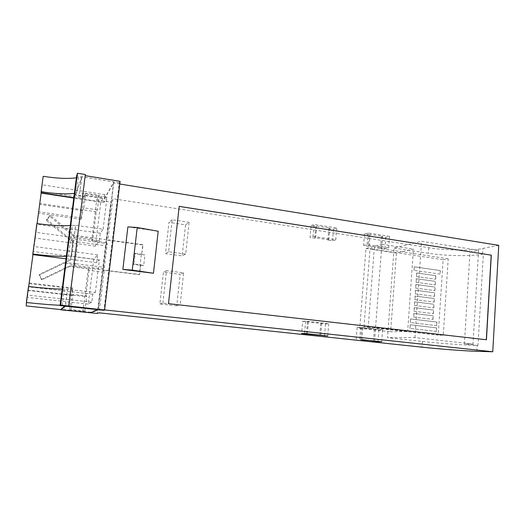 <?xml version="1.0" encoding="UTF-8"?>
<svg xmlns="http://www.w3.org/2000/svg" width="525" height="525" viewBox="0 0 525 525"><rect width="100%" height="100%" fill="white"/><g stroke="black" fill="none" stroke-linecap="round" stroke-linejoin="round"><path stroke-width="0.39" stroke-dasharray="2.62 1.97" d="M85.345 174.53L68.46 306.154M120.081 181.328L119.221 182.746L103.858 310.314M119.221 182.746L76.63 175.836M413.602 317.074L432.994 319.39L413.602 317.074L413.851 313.451L433.23 315.801L413.851 313.451M432.889 319.397L433.132 315.807M414.002 311.253L433.374 313.622L414.002 311.253L414.258 307.637L433.617 310.039L414.258 307.637M433.276 313.628L433.512 310.045M414.409 305.438L433.762 307.86L414.409 305.438L414.658 301.829L433.998 304.283L414.658 301.829M433.657 307.873L433.893 304.29M414.816 299.644L434.142 302.111L414.816 299.644L415.065 296.041L434.378 298.541L415.065 296.041M434.037 302.124L434.273 298.548M415.216 293.856L434.523 296.376L415.216 293.856L415.465 290.259L434.759 292.812L415.465 290.259M434.418 296.382L434.654 292.819M415.616 288.074L434.903 290.647L415.616 288.074L415.866 284.484L435.14 287.09L415.866 284.484M434.798 290.66L435.035 287.103M416.023 282.312L435.284 284.931L416.023 282.312L416.273 278.729L435.52 281.38L416.273 278.729M435.179 284.944L435.415 281.393M416.423 276.557L435.665 279.221L416.423 276.557L416.673 272.98L435.894 275.678L416.673 272.98M435.796 275.697L435.56 279.241M413.949 313.445L413.693 317.067M432.994 319.39L433.23 315.801M414.356 307.624L414.1 311.246M433.374 313.622L433.617 310.039M414.757 301.822L414.507 305.432M433.762 307.86L433.998 304.283M415.163 296.028L414.908 299.631M434.142 302.111L434.378 298.541M415.564 290.246L415.314 293.842M434.523 296.376L434.759 292.812M415.964 284.471L415.715 288.061M434.903 290.647L435.14 287.09M416.364 278.709L416.115 282.293M435.284 284.931L435.52 281.38M416.765 272.961L416.522 276.537M435.665 279.221L435.894 275.678M436.721 325.658L410.366 322.56L410.616 318.918L436.958 322.068L436.721 325.658L410.366 322.56M363.956 326.806L370.02 248.752L374.351 247.623L368.268 326.655L363.956 326.806L438.204 335.199L443.139 259.75L370.02 248.752M436.341 331.439L409.953 328.414L410.209 324.765L436.577 327.843L436.341 331.439L409.953 328.414M440.114 274.109L414.022 270.375L414.271 266.805L440.344 270.578L440.114 274.109L414.022 270.375M140.726 264.915L143.699 265.538L144.913 254.94L134.584 253.844L135.201 253.365L133.96 264.042L140.726 264.915L139.617 274.522L69.95 265.847L41.836 279.267L39.283 274.444L70.757 259.501L73.041 241.493L72.765 242.045L68.283 238.271L78.993 239.722M72.765 242.045L70.494 259.954L65.192 262.474L75.954 263.826M78.986 239.774L107.297 243.62L104.416 267.35L75.961 263.773M74.826 265.46L77.792 241.94L68.178 238.507L68.972 239.42L66.052 262.303L65.093 262.651L74.826 265.486M77.792 241.959L105.492 245.7L102.677 268.918L74.832 265.433M107.297 243.62L105.492 245.7M104.416 267.35L102.677 268.918M97.348 209.862L83.829 207.841L85.673 193.2L99.146 195.3L97.348 209.862L96.259 211.798L92.912 238.895L73.362 236.217L49.987 216.484L46.351 220.375L68.972 239.42M66.052 262.303L39.139 275.08L41.665 279.858L69.51 266.562L89.184 269.003L85.772 296.625L28.291 290.154L41.501 191.487L83.685 197.964L80.988 219.358L38.601 213.235M96.259 211.798L39.847 203.418M176.761 305.852L159.869 303.942L163.413 272.14L180.187 274.267L176.761 305.852L180.16 305.117L162.914 303.161L159.869 303.942M185.555 224.818L182.182 255.892L165.473 253.634L168.958 222.351L185.555 224.818L189.112 222.305L185.679 254.054L182.182 255.892M144.913 254.94L141.632 254.5L142.728 244.978L107.907 240.194L105.866 242.616L110.788 202.132L112.934 198.713L107.907 240.194M498.75 245.352L482.895 248.463C470.899 250.891 446.001 250.464 428.761 247.721L112.934 198.713M394.085 248.036L428.387 253.267C445.646 255.964 470.558 256.469 482.56 254.192L483.361 254.048L477.986 345.404L477.179 345.391C465.143 345.227 439.957 343.389 422.389 341.453L387.483 337.647L394.085 248.036L421.582 241.303L478.583 250.294L470.006 251.961L464.395 343.908L477.986 345.404M140.405 265.118L139.302 274.7L104.258 270.336L99.107 312.828M73.041 241.493L46.561 219.194L50.236 215.27L73.841 235.207L143.056 244.722L141.632 254.5M143.056 244.722L142.728 244.978M135.201 253.365L141.953 254.271M369.003 234.721L364.501 234.019L368.018 232.936L389.557 236.335L385.855 237.366L381.432 236.677L382.522 236.362L370.066 234.399L369.003 234.721L368.104 246.245L363.595 245.562L364.501 234.019M311.049 225.625L314.088 224.431L336.735 228.001L333.493 229.149L328.84 228.421L329.792 228.073L316.7 226.012L315.774 226.367L311.049 225.625L310.012 237.451L313.044 236.375L314.088 224.431M104.613 309.908L98.182 309.212L90.654 312.217L90.589 312.762L82.865 311.935L88.029 270.257L102.296 272.022L97.263 313.464M102.296 272.022L104.258 270.336M89.184 269.003L88.029 270.257M84.853 311.03L71.032 309.56L72.936 294.42L86.71 295.975L84.853 311.03L82.865 311.935M86.71 295.975L85.772 296.625M26.25 305.937L29.223 283.625L72.266 288.586L72.798 288.022L71.866 295.404L72.936 294.42M60.9 309.606L69.497 310.518L72.266 288.586M84.722 195.11L84.322 196.074L75.547 194.723L81.847 176.735L113.846 181.926L104.632 198.194L84.722 195.11L84.656 195.641L97.912 197.689L96.731 199.973L91.691 240.686L105.866 242.616M96.731 199.973L110.788 202.132M69.497 310.518L69.937 310.242L60.939 309.291M64.844 306.114L65.382 305.675L60.099 305.274M90.654 312.217L70.245 310.052L70.179 310.597M83.685 197.964L84.256 196.606L75.475 195.248L81.598 177.831L78.448 177.319L76.381 177.758M43.181 176.315L41.501 191.487M81.598 177.831L79.616 193.456L76.46 192.97L78.448 177.319M74.392 193.344L76.46 192.97M79.616 193.456L81.847 176.735M75.547 194.723L75.475 195.248M72.345 225.232L75.528 225.678L71.61 256.554L68.414 256.141L72.345 225.232L70.291 225.488M66.353 256.279L68.414 256.141M103.11 229.208L107.015 197.236L104.048 202.355L104.993 194.637L100.807 202.184L95.393 246.153L99.31 241.008L100.268 233.192L103.11 229.208L75.685 225.323L71.61 256.554M75.685 225.323L75.528 225.678M99.146 195.3L97.912 197.689L104.567 198.719L113.505 182.995L98.182 309.212M119.759 184.006L113.505 182.995M62.147 305.327L64.214 289.085L67.436 289.459L65.382 305.675M158.196 231.256L127.883 226.885M375.546 327.856L359.737 328.328L365.991 248.476L381.878 244.282L375.546 327.856L407.656 331.492L390.646 331.8L396.408 253.043L413.457 249.126L407.656 331.492M29.223 283.625L28.291 290.154M28.711 286.532L27.261 297.406L28.494 286.512M32.773 254.592L33.849 246.52L32.963 254.612M37.098 223.584L35.168 238.074L36.888 223.558M41.022 192.708L42.079 184.8L41.206 192.734M478.583 250.294L472.992 344.019L414.921 337.588L387.483 337.647M472.992 344.019L464.395 343.908M470.006 251.961L483.361 254.048M414.921 337.588L421.582 241.303M359.737 328.328L390.646 331.8M381.878 244.282L413.457 249.126M365.991 248.476L396.408 253.043M443.139 259.75L448.206 258.792L443.271 335.16L438.204 335.199M443.271 335.16L368.268 326.655M448.206 258.792L374.351 247.623M64.214 289.085L62.167 289.098M104.632 198.194L104.567 198.719M83.829 207.841L82.537 210.728L81.611 218.026L80.988 219.358M84.322 196.074L84.256 196.606M85.673 193.2L84.656 195.641M95.373 292.491L99.363 259.842L96.646 262.717L97.611 254.848L93.778 259.271L88.259 304.087L91.816 302.157L92.794 294.177L95.373 292.491L67.574 289.301L65.435 306.173M107.015 197.236L79.787 193.003M99.363 259.842L71.761 256.292M113.846 181.926L98.339 309.717M71.032 309.56L70.245 310.052M69.937 310.242L69.871 310.793M96.646 262.717L66.032 258.825M92.794 294.177L28.475 286.853M91.816 302.157L27.385 295.037M88.259 304.087L27.261 297.406M93.778 259.271L33.377 251.508M97.611 254.848L33.849 246.52M104.048 202.355L73.835 197.728M100.268 233.192L36.809 224.313M99.31 241.008L35.739 232.326M95.393 246.153L35.168 238.074M100.807 202.184L73.795 198.05M104.993 194.637L42.079 184.8M91.691 240.686L92.912 238.895M81.611 218.026L38.752 211.811M82.537 210.728L39.742 204.382M72.798 288.022L29.269 282.995M71.866 295.404L28.271 290.502M73.841 235.207L73.362 236.217M50.236 215.27L49.987 216.484M46.561 219.194L46.351 220.375M70.757 259.501L70.494 259.954M39.283 274.444L39.139 275.08M41.836 279.267L41.665 279.858M69.95 265.847L69.51 266.562M162.914 303.161L166.523 270.651L183.652 272.836L180.16 305.117M183.652 272.836L180.187 274.267M166.523 270.651L163.413 272.14M185.679 254.054L168.617 251.731L172.167 219.765L189.112 222.305M172.167 219.765L168.958 222.351M168.617 251.731L165.473 253.634M313.044 236.375L335.744 239.827L332.509 240.857L327.843 240.148L328.801 239.84L315.669 237.851L314.751 238.166L310.012 237.451M314.751 238.166L315.774 226.367M315.669 237.851L316.7 226.012M328.801 239.84L329.792 228.073M327.843 240.148L328.84 228.421M332.509 240.857L333.493 229.149M335.744 239.827L336.735 228.001M363.595 245.562L367.106 244.598L388.697 247.885L384.996 248.804L380.559 248.135L381.655 247.852L369.167 245.963L368.104 246.245M369.167 245.963L370.066 234.399M381.655 247.852L382.522 236.362M380.559 248.135L381.432 236.677M384.996 248.804L385.855 237.366M388.697 247.885L389.557 236.335M367.106 244.598L368.018 232.936M302.656 321.313L305.648 321.129L328.742 323.735L325.539 323.886L302.656 321.313L301.58 333.513M305.648 321.129L304.572 333.46M328.742 323.735L327.725 335.941M325.539 323.886L324.555 335.6M320.795 323.354L319.771 335.455M321.74 323.308L320.736 335.193M308.385 321.805L307.348 333.762M307.473 321.858L306.449 333.664M361.732 327.954L357.144 327.442L360.636 327.324L382.587 329.798L378.906 329.884L361.732 327.954L360.833 339.478M357.144 327.442L356.206 339.347M360.636 327.324L359.697 339.36M382.587 329.798L381.701 341.709M378.906 329.884L378.046 341.316M374.391 329.378L373.498 341.191M375.48 329.352L374.601 340.948M362.788 327.922L361.876 339.59M143.699 265.538L133.35 264.456L133.96 264.042M141.304 254.737L140.083 265.322M134.584 253.844L133.35 264.456M179.143 206.404L168.446 303.673L486.321 339.747M409.854 328.414L410.209 324.765M410.11 324.772L436.577 327.843M436.478 327.843L436.242 331.446M410.268 322.56L410.616 318.918M410.524 318.924L436.958 322.068M436.859 322.068L436.623 325.664M413.923 270.395L414.271 266.805M414.173 266.818L440.344 270.578M440.245 270.598L440.009 274.129M428.761 247.721L428.387 253.267M422.389 341.453L422.002 347.176M476.831 351.31L477.179 345.391M482.56 254.192L482.895 248.463"/><path stroke-width="0.79" d="M60.06 305.596L60.624 305.064L104.593 310.052L103.858 310.314L60.06 305.596L76.63 175.836L77.451 173.237L60.624 305.064M77.451 173.237L85.345 174.53L68.755 305.937M85.207 175.639L120.081 181.328L104.593 310.052M104.613 309.908L492.752 351.763L476.831 351.31C464.789 350.976 439.589 349.059 422.002 347.176L99.107 312.828L97.263 313.464L60.867 309.835L65.435 306.187L98.339 309.73L90.589 312.762M306.416 334.031L301.58 333.513L304.572 333.46L327.725 335.941L306.416 334.031L306.449 333.664M361.856 339.839L381.701 341.709L378.02 341.677L361.876 339.59M492.752 351.763L498.75 245.352L119.759 184.006M60.9 309.606L26.25 305.937L26.362 302.512C40.766 304.041 52.008 304.966 60.099 305.274M60.867 309.835L60.939 309.291L64.844 306.114M76.381 177.758C68.27 178.953 57.205 178.474 43.181 176.315L41.127 191.75C55.191 193.83 66.281 194.362 74.392 193.344M70.291 225.488C62.186 226.124 51.05 225.481 36.888 223.558L32.826 254.034C47.079 255.806 58.255 256.554 66.353 256.279M491.308 255.157L179.189 206.364L168.492 303.667L486.439 339.76L491.308 255.157L179.189 206.41M137.222 227.489L158.196 231.256L153.451 273.262L122.863 269.41L127.883 226.885L137.222 227.489L132.254 270.113L153.451 273.262M62.167 289.098C54.075 288.98 42.847 288.12 28.494 286.512L26.362 302.512M32.963 254.612L28.711 286.532M32.826 254.034L32.773 254.592L66.032 258.825M41.206 192.734L37.098 223.584M41.127 191.75L41.022 192.708L73.835 197.728M73.795 198.05L41.167 193.062M324.555 335.6L324.522 335.967M360.833 339.478L360.8 339.839M378.046 341.316L378.02 341.677M122.863 269.41L132.254 270.113M486.321 339.747L491.19 255.176"/></g></svg>
